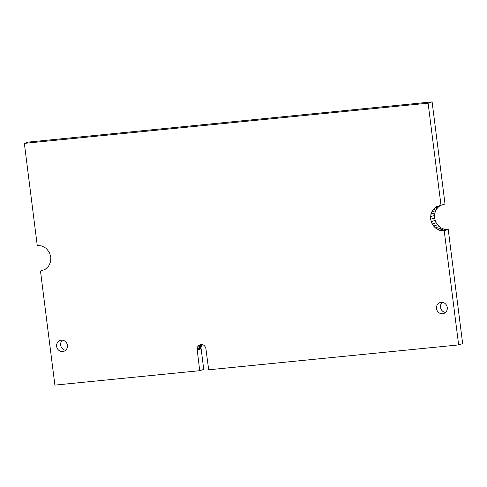 <?xml version="1.0" encoding="UTF-8"?>
<svg xmlns="http://www.w3.org/2000/svg" width="487" height="487" viewBox="0 0 487 487"><rect width="100%" height="100%" fill="white"/><g stroke="black" fill="none" stroke-linecap="round" stroke-linejoin="round"><path stroke-width="0.73" d="M440.997 205.264L445.008 203.98L432.109 101.886L428.097 103.177L24.35 143.373L37.249 245.466L41.961 245.978L46.204 248.352L49.333 252.229L50.861 257.02L50.563 261.988L48.487 266.389L44.938 269.536L40.47 270.967L54.891 385.114L199.725 370.692L197.04 348.497L197.935 346.233L198.775 345.374L200.954 344.504L203.292 344.924L204.327 345.593L205.764 347.627L208.686 369.797L458.638 344.912L444.217 230.765L439.499 230.254L435.256 227.879L432.133 224.002L430.605 219.211L430.904 214.237L432.98 209.842L436.522 206.695L440.997 205.264L428.097 103.177M432.109 101.886L28.362 142.088L24.35 143.373M44.737 269.628L40.47 270.967M197.119 350.062L201.131 348.777L203.736 369.408L199.725 370.692M201.131 348.777L201.052 348.473L197.04 349.757L201.052 348.473L197.04 349.757L201.052 348.473L201.052 347.213L197.04 348.497M201.052 347.213L201.356 346.014L197.345 347.298M201.356 346.014L201.947 344.942L197.935 346.233M201.423 344.528L198.775 345.374M201.947 344.942L202.288 344.601M444.217 230.765L448.229 229.48L444.217 230.765L448.229 229.48L462.65 343.627L458.638 344.912M448.229 229.48L445.855 229.468L441.843 230.753M445.855 229.468L443.517 228.969L439.499 230.254M443.517 228.969L441.289 227.995L437.277 229.28M441.289 227.995L439.268 226.589L435.256 227.879M439.268 226.589L437.533 224.805L433.521 226.096M437.533 224.805L436.145 222.711L432.133 224.002M436.145 222.711L435.159 220.392L431.147 221.676M435.159 220.392L434.617 217.926L430.605 219.211M434.617 217.926L434.532 215.412L430.52 216.703M434.532 215.412L434.915 212.953L430.904 214.237M434.915 212.953L435.743 210.64L431.732 211.924M435.743 210.64L436.991 208.558L432.98 209.842M436.991 208.558L438.61 206.792L434.599 208.077M438.61 206.792L440.54 205.404L436.522 206.695M62.409 340.151A5.771 5.387 -107.8 0 0 60.905 346.208A5.771 5.387 -107.8 0 0 65.654 350.269M67.401 345.32A5.771 5.387 -107.8 0 0 60.266 340.358A5.771 5.387 -107.8 0 0 56.894 347.499A5.771 5.387 -107.8 0 0 63.785 351.346A5.771 5.387 -107.8 0 0 67.401 345.32M442.269 302.33A5.771 5.387 -107.8 0 0 440.765 308.393A5.771 5.387 -107.8 0 0 445.508 312.447M447.261 307.498A5.771 5.387 -107.8 0 0 440.12 302.537A5.771 5.387 -107.8 0 0 436.754 309.677A5.771 5.387 -107.8 0 0 443.645 313.525A5.771 5.387 -107.8 0 0 447.261 307.498M201.052 347.962L197.04 349.246"/></g></svg>
